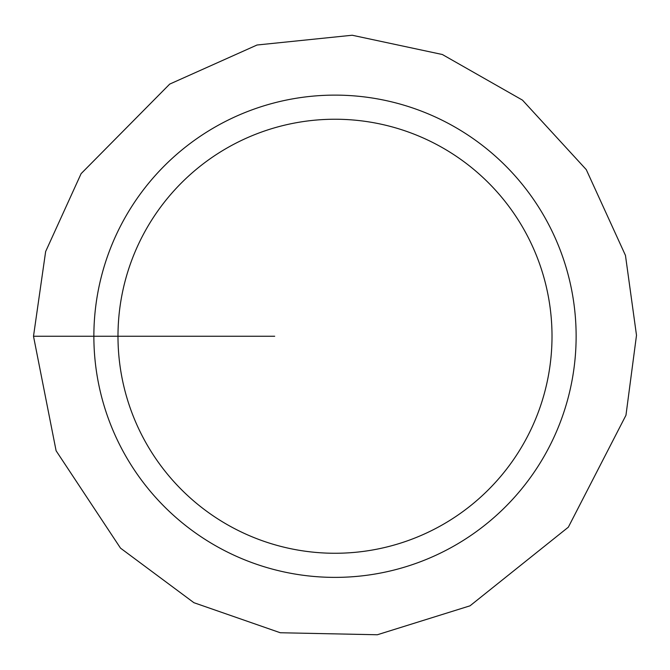 <?xml version="1.0" encoding="UTF-8"?>
<svg xmlns="http://www.w3.org/2000/svg" width="670" height="670" viewBox="0 0 670 670"><rect width="100%" height="100%" fill="white"/><g stroke="black" fill="none" stroke-linecap="round" stroke-linejoin="round"><path stroke-width="1" d="M93.867 336.248A241.133 241.133 0 0 1 455.567 127.426A241.133 241.133 0 0 1 455.567 545.079A241.133 241.133 0 0 1 93.867 336.248L33.5 336.248L56.104 450.776L120.508 548.135L193.906 602.698L280.286 632.748L377.344 634.758L470.013 605.822L568.336 527.181L625.964 415.249L636.5 335.293L625.462 255.412L586.267 169.619L522.483 100.132L442.359 54.513L352.202 35.242L257.037 45.007L169.711 84.093L81.104 173.656L45.644 251.543L33.5 336.248M117.987 336.248A217.013 217.013 0 0 1 443.506 148.313A217.013 217.013 0 0 1 443.506 524.191A217.013 217.013 0 0 1 117.987 336.248L79.805 336.248M274.7 336.248L33.5 336.248L274.7 336.248"/></g></svg>
